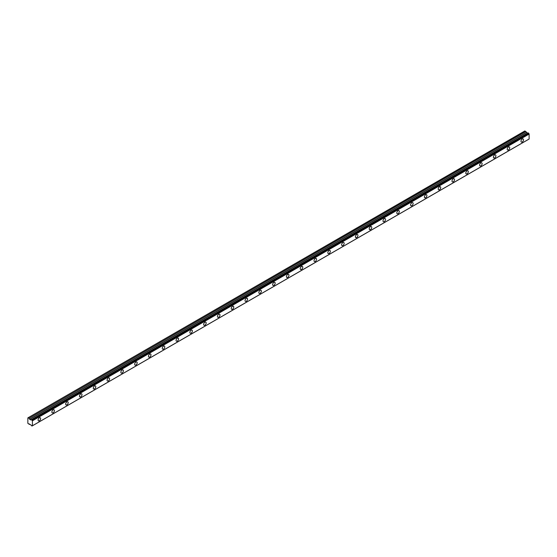 <?xml version="1.0" encoding="UTF-8"?>
<svg xmlns="http://www.w3.org/2000/svg" width="557" height="557" viewBox="0 0 557 557"><rect width="100%" height="100%" fill="white"/><g stroke="black" fill="none" stroke-linecap="round" stroke-linejoin="round"><path stroke-width="0.84" d="M522.25 141.951A1.789 1.03 120 0 0 523.42 140.378A1.789 1.03 120 0 0 523.148 138.944A1.789 1.03 120 0 0 522.25 139.034A1.789 1.03 120 0 0 521.08 140.608A1.789 1.03 120 0 0 521.359 142.042A1.789 1.03 120 0 0 522.25 141.951M39.345 420.758A1.789 1.03 120 0 0 40.515 419.177A1.789 1.03 120 0 0 40.243 417.743A1.789 1.03 120 0 0 39.345 417.834A1.789 1.03 120 0 0 38.182 419.414A1.789 1.03 120 0 0 38.454 420.841A1.789 1.03 120 0 0 39.345 420.758M53.145 412.793A1.789 1.03 120 0 0 54.314 411.212A1.789 1.03 120 0 0 54.036 409.778A1.789 1.03 120 0 0 53.145 409.868A1.789 1.03 120 0 0 51.975 411.442A1.789 1.03 120 0 0 52.254 412.876A1.789 1.03 120 0 0 53.145 412.793M66.944 404.828A1.789 1.03 120 0 0 68.114 403.247A1.789 1.03 120 0 0 67.836 401.813A1.789 1.03 120 0 0 66.944 401.903A1.789 1.03 120 0 0 65.775 403.477A1.789 1.03 120 0 0 66.046 404.911A1.789 1.03 120 0 0 66.944 404.828M80.737 396.856A1.789 1.03 120 0 0 81.907 395.282A1.789 1.03 120 0 0 81.635 393.848A1.789 1.03 120 0 0 80.737 393.938A1.789 1.03 120 0 0 79.574 395.512A1.789 1.03 120 0 0 79.846 396.946A1.789 1.03 120 0 0 80.737 396.856M94.537 388.89A1.789 1.03 120 0 0 95.707 387.317A1.789 1.03 120 0 0 95.428 385.883A1.789 1.03 120 0 0 94.537 385.973A1.789 1.03 120 0 0 93.367 387.547A1.789 1.03 120 0 0 93.646 388.981A1.789 1.03 120 0 0 94.537 388.89M108.337 380.925A1.789 1.03 120 0 0 109.499 379.352A1.789 1.03 120 0 0 109.228 377.918A1.789 1.03 120 0 0 108.337 378.008A1.789 1.03 120 0 0 107.167 379.582A1.789 1.03 120 0 0 107.438 381.016A1.789 1.03 120 0 0 108.337 380.925M122.129 372.96A1.789 1.03 120 0 0 123.299 371.387A1.789 1.03 120 0 0 123.027 369.952A1.789 1.03 120 0 0 122.129 370.043A1.789 1.03 120 0 0 120.96 371.616A1.789 1.03 120 0 0 121.238 373.051A1.789 1.03 120 0 0 122.129 372.96M135.929 364.995A1.789 1.03 120 0 0 137.099 363.422A1.789 1.03 120 0 0 136.82 361.987A1.789 1.03 120 0 0 135.929 362.078A1.789 1.03 120 0 0 134.759 363.651A1.789 1.03 120 0 0 135.031 365.086A1.789 1.03 120 0 0 135.929 364.995M149.729 357.03A1.789 1.03 120 0 0 150.891 355.457A1.789 1.03 120 0 0 150.62 354.022A1.789 1.03 120 0 0 149.729 354.106A1.789 1.03 120 0 0 148.559 355.686A1.789 1.03 120 0 0 148.83 357.121A1.789 1.03 120 0 0 149.729 357.03M163.521 349.065A1.789 1.03 120 0 0 164.691 347.484A1.789 1.03 120 0 0 164.419 346.057A1.789 1.03 120 0 0 163.521 346.141A1.789 1.03 120 0 0 162.352 347.721A1.789 1.03 120 0 0 162.63 349.155A1.789 1.03 120 0 0 163.521 349.065M177.321 341.1A1.789 1.03 120 0 0 178.491 339.519A1.789 1.03 120 0 0 178.212 338.092A1.789 1.03 120 0 0 177.321 338.176A1.789 1.03 120 0 0 176.151 339.756A1.789 1.03 120 0 0 176.423 341.183A1.789 1.03 120 0 0 177.321 341.1M191.121 333.135A1.789 1.03 120 0 0 192.283 331.554A1.789 1.03 120 0 0 192.012 330.12A1.789 1.03 120 0 0 191.121 330.21A1.789 1.03 120 0 0 189.951 331.791A1.789 1.03 120 0 0 190.222 333.218A1.789 1.03 120 0 0 191.121 333.135M204.913 325.17A1.789 1.03 120 0 0 206.083 323.589A1.789 1.03 120 0 0 205.812 322.155A1.789 1.03 120 0 0 204.913 322.245A1.789 1.03 120 0 0 203.744 323.819A1.789 1.03 120 0 0 204.022 325.253A1.789 1.03 120 0 0 204.913 325.17M218.713 317.198A1.789 1.03 120 0 0 219.883 315.624A1.789 1.03 120 0 0 219.604 314.19A1.789 1.03 120 0 0 218.713 314.28A1.789 1.03 120 0 0 217.543 315.854A1.789 1.03 120 0 0 217.815 317.288A1.789 1.03 120 0 0 218.713 317.198M232.506 309.232A1.789 1.03 120 0 0 233.675 307.659A1.789 1.03 120 0 0 233.404 306.225A1.789 1.03 120 0 0 232.506 306.315A1.789 1.03 120 0 0 231.343 307.889A1.789 1.03 120 0 0 231.615 309.323A1.789 1.03 120 0 0 232.506 309.232M246.305 301.267A1.789 1.03 120 0 0 247.475 299.694A1.789 1.03 120 0 0 247.204 298.26A1.789 1.03 120 0 0 246.305 298.35A1.789 1.03 120 0 0 245.136 299.924A1.789 1.03 120 0 0 245.414 301.358A1.789 1.03 120 0 0 246.305 301.267M260.105 293.302A1.789 1.03 120 0 0 261.275 291.729A1.789 1.03 120 0 0 260.996 290.294A1.789 1.03 120 0 0 260.105 290.385A1.789 1.03 120 0 0 258.935 291.959A1.789 1.03 120 0 0 259.207 293.393A1.789 1.03 120 0 0 260.105 293.302M273.898 285.337A1.789 1.03 120 0 0 275.067 283.764A1.789 1.03 120 0 0 274.796 282.329A1.789 1.03 120 0 0 273.898 282.42A1.789 1.03 120 0 0 272.735 283.993A1.789 1.03 120 0 0 273.007 285.428A1.789 1.03 120 0 0 273.898 285.337M287.697 277.372A1.789 1.03 120 0 0 288.867 275.799A1.789 1.03 120 0 0 288.596 274.364A1.789 1.03 120 0 0 287.697 274.448A1.789 1.03 120 0 0 286.528 276.028A1.789 1.03 120 0 0 286.806 277.463A1.789 1.03 120 0 0 287.697 277.372M301.497 269.407A1.789 1.03 120 0 0 302.667 267.833A1.789 1.03 120 0 0 302.388 266.399A1.789 1.03 120 0 0 301.497 266.483A1.789 1.03 120 0 0 300.327 268.063A1.789 1.03 120 0 0 300.599 269.497A1.789 1.03 120 0 0 301.497 269.407M315.29 261.442A1.789 1.03 120 0 0 316.46 259.861A1.789 1.03 120 0 0 316.188 258.434A1.789 1.03 120 0 0 315.29 258.518A1.789 1.03 120 0 0 314.127 260.098A1.789 1.03 120 0 0 314.399 261.532A1.789 1.03 120 0 0 315.29 261.442M329.09 253.477A1.789 1.03 120 0 0 330.259 251.896A1.789 1.03 120 0 0 329.988 250.462A1.789 1.03 120 0 0 329.09 250.553A1.789 1.03 120 0 0 327.92 252.133A1.789 1.03 120 0 0 328.198 253.56A1.789 1.03 120 0 0 329.09 253.477M342.889 245.512A1.789 1.03 120 0 0 344.059 243.931A1.789 1.03 120 0 0 343.78 242.497A1.789 1.03 120 0 0 342.889 242.587A1.789 1.03 120 0 0 341.72 244.161A1.789 1.03 120 0 0 341.991 245.595A1.789 1.03 120 0 0 342.889 245.512M356.682 237.547A1.789 1.03 120 0 0 357.852 235.966A1.789 1.03 120 0 0 357.58 234.532A1.789 1.03 120 0 0 356.682 234.622A1.789 1.03 120 0 0 355.519 236.196A1.789 1.03 120 0 0 355.791 237.63A1.789 1.03 120 0 0 356.682 237.547M370.482 229.575A1.789 1.03 120 0 0 371.651 228.001A1.789 1.03 120 0 0 371.373 226.567A1.789 1.03 120 0 0 370.482 226.657A1.789 1.03 120 0 0 369.312 228.231A1.789 1.03 120 0 0 369.59 229.665A1.789 1.03 120 0 0 370.482 229.575M384.281 221.609A1.789 1.03 120 0 0 385.444 220.036A1.789 1.03 120 0 0 385.172 218.602A1.789 1.03 120 0 0 384.281 218.692A1.789 1.03 120 0 0 383.112 220.266A1.789 1.03 120 0 0 383.383 221.7A1.789 1.03 120 0 0 384.281 221.609M398.074 213.644A1.789 1.03 120 0 0 399.244 212.071A1.789 1.03 120 0 0 398.972 210.637A1.789 1.03 120 0 0 398.074 210.727A1.789 1.03 120 0 0 396.904 212.301A1.789 1.03 120 0 0 397.183 213.735A1.789 1.03 120 0 0 398.074 213.644M411.874 205.679A1.789 1.03 120 0 0 413.043 204.106A1.789 1.03 120 0 0 412.765 202.671A1.789 1.03 120 0 0 411.874 202.762A1.789 1.03 120 0 0 410.704 204.335A1.789 1.03 120 0 0 410.982 205.77A1.789 1.03 120 0 0 411.874 205.679M425.673 197.714A1.789 1.03 120 0 0 426.836 196.141A1.789 1.03 120 0 0 426.565 194.706A1.789 1.03 120 0 0 425.673 194.797A1.789 1.03 120 0 0 424.504 196.37A1.789 1.03 120 0 0 424.775 197.805A1.789 1.03 120 0 0 425.673 197.714M439.466 189.749A1.789 1.03 120 0 0 440.636 188.175A1.789 1.03 120 0 0 440.364 186.741A1.789 1.03 120 0 0 439.466 186.825A1.789 1.03 120 0 0 438.296 188.405A1.789 1.03 120 0 0 438.575 189.84A1.789 1.03 120 0 0 439.466 189.749M453.266 181.784A1.789 1.03 120 0 0 454.435 180.203A1.789 1.03 120 0 0 454.157 178.776A1.789 1.03 120 0 0 453.266 178.86A1.789 1.03 120 0 0 452.096 180.44A1.789 1.03 120 0 0 452.368 181.874A1.789 1.03 120 0 0 453.266 181.784M467.065 173.819A1.789 1.03 120 0 0 468.228 172.238A1.789 1.03 120 0 0 467.957 170.811A1.789 1.03 120 0 0 467.065 170.895A1.789 1.03 120 0 0 465.896 172.475A1.789 1.03 120 0 0 466.167 173.902A1.789 1.03 120 0 0 467.065 173.819M480.858 165.854A1.789 1.03 120 0 0 482.028 164.273A1.789 1.03 120 0 0 481.756 162.839A1.789 1.03 120 0 0 480.858 162.929A1.789 1.03 120 0 0 479.688 164.51A1.789 1.03 120 0 0 479.967 165.937A1.789 1.03 120 0 0 480.858 165.854M494.658 157.889A1.789 1.03 120 0 0 495.827 156.308A1.789 1.03 120 0 0 495.549 154.874A1.789 1.03 120 0 0 494.658 154.964A1.789 1.03 120 0 0 493.488 156.538A1.789 1.03 120 0 0 493.76 157.972A1.789 1.03 120 0 0 494.658 157.889M508.457 149.917A1.789 1.03 120 0 0 509.62 148.343A1.789 1.03 120 0 0 509.349 146.909A1.789 1.03 120 0 0 508.457 146.999A1.789 1.03 120 0 0 507.288 148.573A1.789 1.03 120 0 0 507.559 150.007A1.789 1.03 120 0 0 508.457 149.917M32 426.008A0.661 0.383 60 0 1 32.39 425.799L31.408 425.666A0.661 0.383 60 0 0 31.018 425.012L27.85 423.355L27.871 417.875L524.833 130.965L28.115 417.736M527.716 133.13L30.983 419.901L29.688 419.351L29.055 418.307L525.759 131.536L524.833 130.965M30.844 419.978L527.549 133.207L525.759 131.536M529.15 138.985L32.452 425.757L529.129 139.034L529.094 133.924A0.661 0.383 60 0 1 528.697 133.262L528.127 132.886L31.464 419.658L528.175 132.893M529.094 133.924L32.39 420.688A0.661 0.383 60 0 1 32 420.027L528.697 133.262M528.628 133.158L32 420.027M31.93 419.922L31.408 419.686A0.661 0.383 60 0 1 31.018 419.894L31.408 419.672M30.767 419.971L527.465 133.2M525.676 131.452L29.055 418.307M28.978 418.216L28.128 417.729M29.055 424.337L29.612 424.016L29.055 424.337M32.39 420.688L32.452 425.757L31.979 426.035M29.688 419.351L526.393 132.58M32.452 420.8L529.15 134.035M526.309 132.496L29.612 419.261M528.127 132.886L31.422 419.658M529.129 139.034L32.431 425.799M524.812 130.972L28.108 417.736"/></g></svg>
